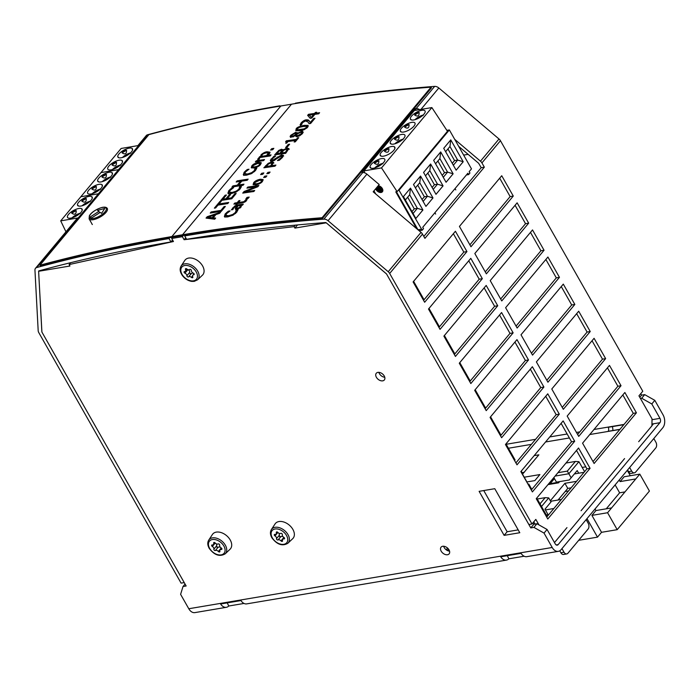 <?xml version="1.0" encoding="UTF-8"?>
<svg xmlns="http://www.w3.org/2000/svg" width="699" height="699" viewBox="0 0 699 699"><rect width="100%" height="100%" fill="white"/><g stroke="black" fill="none" stroke-linecap="round" stroke-linejoin="round"><path stroke-width="1.05" d="M504.128 535.364L479.112 491.336L494.778 488.697L519.794 532.725L504.128 535.364L507.142 531.747L518.177 529.886M483.752 490.558L507.142 531.747M70.695 262.675L69.122 264.554L69.952 266.013L38.62 271.291L41.861 331.981L186.152 585.989L183.024 586.513L180.604 594.342L188.782 608.742L552.21 547.483A9.437 6.151 80.4 0 0 558.309 551.354A9.437 6.151 80.4 0 0 559.305 551.048A9.437 6.151 80.4 0 0 561.07 549.676L662.783 427.788A9.437 6.151 80.4 0 0 664.05 425.542A9.437 6.151 80.4 0 0 662.993 414.743L654.814 400.344L651.791 403.961L641.682 398.247L640.441 398.456M69.402 262.999L70.599 262.798M297.547 224.929L294.899 228.101L294.078 226.642L295.327 225.139M532.97 522.817L533.8 524.285L536.937 523.752L547.055 529.475L544.032 533.092L533.914 527.378L530.786 527.902L386.486 273.894L326.232 222.815L294.899 228.101M172.819 237.153L171.709 238.473L173.448 241.522L69.122 264.554M640.73 393.686L641.568 395.153L644.696 394.629L654.814 400.344M544.032 533.092L552.21 547.483M294.078 226.642L184.099 239.722L182.369 236.673L183.47 235.353M171.709 238.473L182.369 236.673M442.694 546.277A5.242 3.469 39.8 0 1 448.269 548.794A5.242 3.469 39.8 0 1 449.125 553.87A5.242 3.469 39.8 0 1 442.878 553.171A5.242 3.469 39.8 0 1 441.078 547.151A5.242 3.469 39.8 0 1 442.694 546.277M377.897 372.384A5.242 3.469 39.8 0 1 383.48 374.9A5.242 3.469 39.8 0 1 384.328 379.976A5.242 3.469 39.8 0 1 378.08 379.277A5.242 3.469 39.8 0 1 376.28 373.266A5.242 3.469 39.8 0 1 377.897 372.384M619.943 429.317L608.165 431.3A3.146 2.053 80.4 0 0 608.226 427.299L623.823 424.669M612.394 426.591A9.437 6.151 -99.6 0 1 612.874 430.505M524.128 556.229L508.855 558.807A9.437 6.151 -99.6 0 1 506.452 560.1A9.437 6.151 -99.6 0 1 500.694 556.788L521.061 553.355A9.437 6.151 80.4 0 0 526.819 556.666L558.309 551.354M507.308 555.679L508.855 558.807M244.038 603.438L228.774 606.016A9.437 6.151 -99.6 0 1 226.362 607.3A9.437 6.151 -99.6 0 1 220.604 603.997L240.972 600.563A9.437 6.151 80.4 0 0 246.73 603.875L506.452 560.1M227.219 602.888L228.774 606.016M651.791 403.961L659.97 418.36A3.146 2.053 -99.6 0 1 659.9 422.712L653.478 423.795L651.922 425.656M446.757 550.174A12.573 8.205 -99.6 0 1 447.928 549.842L448.915 549.676M446.172 549.772L447.587 548.077M521.882 472.664A12.573 8.205 -99.6 0 1 521.332 471.012M534.185 455.617L538.868 454.831L522.511 474.175M524.233 477.207L539.89 474.569L534.857 480.597L526.74 481.969M582.188 467.439L585.797 466.827M584.067 472.306L574.386 473.939M559.584 481.62L558.58 482.826L547.99 484.608M554.429 478.588L549.641 484.328M548.82 514.543L546.33 514.962M545.395 509.938L553.853 508.505M561.411 499.462L550.629 501.279M550.34 500.764L564.897 483.315L576.518 481.358M571.109 487.832L567.789 488.391L558.082 500.021M567.789 488.391L564.897 483.315M226.362 607.3L194.881 612.612A9.437 6.151 -99.6 0 1 188.782 608.742M653.478 423.795L651.949 424.048M378.867 372.349A5.242 3.469 -140.2 0 0 384.765 377.268M443.655 546.234A5.242 3.469 -140.2 0 0 449.562 551.161M641.568 395.153L639.786 397.294M644.696 394.629L641.682 398.247M183.024 586.513L185.06 584.067M184.099 239.722L185.733 237.765M530.786 527.902L533.8 524.285M533.914 527.378L536.937 523.752M547.055 529.475L555.224 543.866A3.146 2.053 80.4 0 0 557.26 545.159A3.146 2.053 80.4 0 0 558.178 544.591L659.9 422.712M184.685 235.912L186.607 239.303A2265.905 1499.049 39.8 0 1 325.533 222.553A0.839 0.55 39.8 0 1 326.232 222.815L386.538 273.982L528.855 524.512L531.991 523.988L389.666 273.458A4.613 3.049 -140.2 0 0 388.216 271.728L328.041 220.718A5.033 3.329 -140.2 0 0 323.873 219.137A2270.099 1501.819 -140.2 0 0 184.685 235.912L185.427 235.03M172.574 239.984L170.94 241.941L169.009 238.56L169.752 237.669M638.676 441.698L651.922 425.813L652.027 418.858L638.947 395.826L642.774 391.239L500.449 140.709A4.613 3.049 -140.2 0 0 498.999 138.979L438.832 87.978A5.033 3.329 -140.2 0 0 434.656 86.388A2270.099 1501.819 -140.2 0 0 295.467 103.172L295.118 103.583M279.451 106.222L279.984 106.134M169.009 238.56A2270.099 1501.819 -140.2 0 0 36.75 267.534A5.033 3.329 -140.2 0 0 35.492 268.302A5.033 3.329 -140.2 0 0 34.95 270.12L38.183 330.723A4.613 3.049 -140.2 0 0 38.777 332.593L181.093 583.132L184.23 582.599L41.905 332.069L38.62 271.291A0.839 0.55 39.8 0 1 38.926 270.863A2265.905 1499.049 39.8 0 1 170.94 241.941M454.708 139.346L480.475 161.189A4.613 3.049 39.8 0 1 481.926 162.911L484.337 167.157L424.913 238.359L422.502 234.113A4.613 3.049 -140.2 0 0 421.051 232.383L373.17 191.797L379.208 184.553L366.923 174.138A5.033 3.329 -140.2 0 0 362.746 172.557A2270.099 1501.819 -140.2 0 0 362.003 172.609L415.381 108.651A2270.099 1501.819 39.8 0 1 416.123 108.598A5.033 3.329 39.8 0 1 419.583 109.647M484.337 167.157L481.2 167.69L478.658 163.286L458.693 146.353M423.821 236.437L481.2 167.69M415.381 108.651L416.15 110.224M531.991 523.988L535.818 519.401L538.929 524.879M554.49 542.564L566.968 527.614M561.961 548.601L564.014 552.219A4.194 2.735 80.4 0 0 566.723 553.94A4.194 2.735 80.4 0 0 567.946 553.189L588.095 529.056A4.194 2.735 80.4 0 0 588.182 523.254L586.129 519.645M581.061 510.724L624.574 458.588M629.642 467.509L631.695 471.117A4.194 2.735 80.4 0 0 634.404 472.839A4.194 2.735 80.4 0 0 635.627 472.096L655.776 447.954A4.194 2.735 80.4 0 0 655.863 442.161L653.81 438.544M547.78 519.008L536.238 498.693L578.536 448.007L590.087 468.321L547.78 519.008M532.393 491.913L520.851 471.598L563.149 420.912L574.692 441.235L532.393 491.913M516.998 464.826L505.456 444.503L547.754 393.817L559.296 414.14L516.998 464.826M501.611 437.731L490.069 417.408L532.367 366.722L543.909 387.045L501.611 437.731M486.216 410.636L474.673 390.313L516.972 339.627L528.514 359.95L486.216 410.636M470.829 383.541L459.278 363.218L501.585 312.532L513.127 332.855L470.829 383.541M455.433 356.446L443.891 336.123L486.189 285.437L497.732 305.76L455.433 356.446M440.038 329.351L428.496 309.028L470.794 258.342L482.345 278.665L440.038 329.351M424.651 302.256L413.109 281.933L455.407 231.255L466.949 251.57L424.651 302.256M594.115 463.498L582.564 443.175L624.871 392.488L636.413 412.812L594.115 463.498M578.72 436.403L567.177 416.08L609.476 365.402L621.018 385.717L578.72 436.403M563.324 409.308L551.782 388.993L594.08 338.307L605.631 358.622L563.324 409.308M547.937 382.213L536.395 361.899L578.693 311.212L590.236 331.527L547.937 382.213M532.542 355.118L521 334.804L563.298 284.117L574.84 304.441L532.542 355.118M517.155 328.023L505.613 307.709L547.911 257.022L559.453 277.346L517.155 328.023M501.76 300.937L490.217 280.614L532.516 229.927L544.058 250.251L501.76 300.937M486.373 273.842L474.831 253.519L517.129 202.832L528.671 223.156L486.373 273.842M470.977 246.747L459.435 226.424L501.733 175.737L513.276 196.061L470.977 246.747M469.885 244.825L510.148 196.585L499.689 178.184M513.276 196.061L510.148 196.585M485.281 271.92L525.534 223.68L515.084 205.279M528.671 223.156L525.534 223.68M500.667 299.015L540.93 250.775L530.471 232.374M544.058 250.251L540.93 250.775M516.063 326.11L556.317 277.87L545.867 259.469M559.453 277.346L556.317 277.87M531.458 353.205L571.712 304.965L561.262 286.564M574.84 304.441L571.712 304.965M546.845 380.3L587.099 332.06L576.649 313.659M590.236 331.527L587.099 332.06M562.241 407.395L602.494 359.155L592.044 340.754M605.631 358.622L602.494 359.155M577.627 434.481L617.89 386.25L607.431 367.849M621.018 385.717L617.89 386.25M593.023 461.576L633.277 413.345L622.826 394.944M636.413 412.812L633.277 413.345M423.559 300.334L463.813 252.103L453.363 233.702M466.949 251.57L463.813 252.103M438.955 327.429L479.208 279.198L468.758 260.797M482.345 278.665L479.208 279.198M454.341 354.524L494.604 306.284L484.145 287.883M497.732 305.76L494.604 306.284M469.737 381.619L509.99 333.379L499.54 314.978M513.127 332.855L509.99 333.379M485.123 408.714L525.386 360.474L514.927 342.073M528.514 359.95L525.386 360.474M500.519 435.809L540.773 387.569L530.323 369.168M543.909 387.045L540.773 387.569M515.906 462.904L556.168 414.664L545.709 396.263M559.296 414.14L556.168 414.664M531.301 489.999L571.555 441.759L561.105 423.358M574.692 441.235L571.555 441.759M546.697 517.094L586.95 468.854L576.5 450.453M590.087 468.321L586.95 468.854M634.404 472.839L631.267 473.372A4.194 2.735 -99.6 0 1 628.558 471.65L627.597 469.955M566.723 553.94L563.586 554.464A4.194 2.735 -99.6 0 1 560.878 552.743L559.777 550.803M535.041 524.075L533.774 521.847M279.801 105.811A2270.099 1501.819 -140.2 0 0 147.533 134.785A5.033 3.329 -140.2 0 0 146.274 135.562L137.869 145.637M505.962 443.9L515.067 459.942L514.569 460.545M413.607 281.339L424.066 299.74M429.003 308.434L439.453 326.835M444.389 335.52L454.848 353.921M459.785 362.615L470.235 381.016M475.171 389.71L485.63 408.111M490.567 416.805L501.017 435.206M527.981 484.154L528.75 484.031L528.252 484.625M528.75 484.031L531.799 489.396M536.745 498.09L547.195 516.491M468.112 154.348L463.655 155.099M416.691 228.695L395.765 191.858L397.119 191.631L447.474 131.29L431.868 107.576L381.514 167.917L397.119 191.631M364.834 172.898L363.969 170.871L381.514 167.917M375.713 193.955L373.956 190.853M375.686 188.774A4.194 2.77 -140.2 0 0 378.832 192.103A4.194 2.77 -140.2 0 0 382.414 191.771A4.194 2.77 -140.2 0 0 382.327 188.555A4.194 2.77 -140.2 0 0 378.264 185.689M376.412 187.917A3.189 2.106 -140.2 0 0 378.404 191.107A3.189 2.106 -140.2 0 0 381.645 191.124A3.189 2.106 -140.2 0 0 381.575 188.686A3.189 2.106 -140.2 0 0 377.547 186.554M379.26 189.08L379.723 189.892A1.844 1.223 -140.2 0 1 377.722 189.053A1.844 1.223 -140.2 0 1 377.399 187.236A1.844 1.223 -140.2 0 1 378.963 187.087A1.844 1.223 -140.2 0 1 380.352 188.538A2.176 1.442 -140.2 0 0 379.199 188.014A0.839 0.55 -140.2 0 0 378.273 188.643A0.839 0.55 -140.2 0 0 379.103 189.106L378.64 188.293A1.844 1.223 -140.2 0 1 380.658 189.106A1.844 1.223 -140.2 0 1 380.999 190.941A1.844 1.223 -140.2 0 1 379.426 191.089A1.844 1.223 -140.2 0 1 378.045 189.639A2.176 1.442 -140.2 0 0 379.199 190.163A0.839 0.55 -140.2 0 0 380.116 189.516A0.839 0.55 -140.2 0 0 379.26 189.08L379.356 188.957A0.839 0.55 39.8 0 1 380.265 190.233M363.969 170.871L414.324 110.529L431.868 107.576M371.204 164.466A8.388 3.102 -29.6 0 0 370.182 167.55A8.388 3.102 -29.6 0 0 378.998 166.109A8.388 3.102 -29.6 0 0 384.756 159.267A8.388 3.102 -29.6 0 0 378.814 159.346A8.388 3.102 -29.6 0 0 371.204 164.466M381.27 152.399A8.388 3.102 -29.6 0 0 380.247 155.484A8.388 3.102 -29.6 0 0 389.072 154.042A8.388 3.102 -29.6 0 0 394.83 147.201A8.388 3.102 -29.6 0 0 388.889 147.279A8.388 3.102 -29.6 0 0 381.27 152.399M391.344 140.333A8.388 3.102 -29.6 0 0 390.322 143.417A8.388 3.102 -29.6 0 0 399.138 141.967A8.388 3.102 -29.6 0 0 404.904 135.134A8.388 3.102 -29.6 0 0 398.963 135.213A8.388 3.102 -29.6 0 0 391.344 140.333M401.418 128.267A8.388 3.102 -29.6 0 0 400.396 131.351A8.388 3.102 -29.6 0 0 409.212 129.9A8.388 3.102 -29.6 0 0 414.97 123.068A8.388 3.102 -29.6 0 0 409.029 123.138A8.388 3.102 -29.6 0 0 401.418 128.267M411.484 116.191A8.388 3.102 -29.6 0 0 410.462 119.284A8.388 3.102 -29.6 0 0 419.286 117.834A8.388 3.102 -29.6 0 0 425.044 111.001A8.388 3.102 -29.6 0 0 419.103 111.071A8.388 3.102 -29.6 0 0 411.484 116.191M375.092 192.854L374.524 192.95M419.112 230.74L422.205 230.216L399.007 190.277L398.124 190.425M399.007 190.277L449.361 129.935L471.484 168.887L469.169 171.657L469.938 173.02L468.627 174.584L467.858 173.23L422.738 227.297L423.515 228.652L422.205 230.216M446.862 130.355L449.361 129.935M421.13 229.228L417.993 229.753L396.412 191.753M403.437 196.585L415.861 218.464L422.912 210.015L410.488 188.136L403.437 196.585M413.511 184.519L425.936 206.397L432.987 197.948L420.553 176.069L413.511 184.519M423.577 172.452L436.001 194.322L443.052 185.882L430.628 164.003L423.577 172.452M433.651 160.386L446.076 182.256L453.127 173.806L440.702 151.936L433.651 160.386M443.716 148.319L456.15 170.189L463.201 161.74L450.768 139.87L443.716 148.319M413.048 213.51L417.373 208.337L409.675 194.785L405.359 199.966M409.675 194.785L410.488 188.136M411.973 211.614L414.271 208.852L417.373 208.337L422.912 210.015M414.271 208.852L407.657 197.205M423.122 201.443L427.447 196.262L419.75 182.719L415.424 187.9M419.75 182.719L420.553 176.069M422.039 199.547L424.345 196.786L427.447 196.262L432.987 197.948M424.345 196.786L417.731 185.139M433.197 189.377L437.513 184.195L429.824 170.652L425.499 175.833M429.824 170.652L430.628 164.003M432.113 187.481L434.411 184.719L437.513 184.195L443.052 185.882M434.411 184.719L427.797 173.072M443.262 177.31L447.587 172.129L439.889 158.586L435.573 163.758M439.889 158.586L440.702 151.936M442.187 175.405L444.485 172.653L447.587 172.129L453.127 173.806M444.485 172.653L437.871 161.006M453.336 165.244L457.662 160.062L449.964 146.51L445.639 151.692M449.964 146.51L450.768 139.87M452.253 163.339L454.56 160.587L457.662 160.062L463.201 161.74M454.56 160.587L447.937 148.939M468.627 174.584L466.416 174.96M434.9 212.732L435.652 214.06M455.04 188.59L455.8 189.918M378.858 160.7L374.751 162.509L374.341 163.286L378.858 160.7C378.937 164.361 377.434 165.226 374.341 163.286M370.662 167.594L371.012 168.188L370.444 167.874M374.786 167.926A7.235 2.674 150.4 0 1 382.082 163.583L381.121 164.737M382.082 163.583L382.877 163.767L382.082 163.583M384.817 150.442L384.406 151.22C387.499 153.151 389.011 152.295 388.932 148.634L384.817 150.442L388.059 148.59M380.737 155.528L381.086 156.113L380.518 155.807M394.891 138.376L394.481 139.153C397.574 141.084 399.077 140.228 399.007 136.567L394.891 138.376L398.124 136.523M390.802 143.461L391.152 144.046L390.592 143.741M401.261 140.604L402.222 139.451L403.017 139.634L402.222 139.451A7.235 2.674 150.4 0 0 394.926 143.793M404.966 126.309L404.555 127.087C407.648 129.018 409.151 128.153 409.072 124.501L404.966 126.309L408.199 124.457M400.877 131.386L401.226 131.98L400.658 131.665M415.031 114.243L414.621 115.012C417.714 116.951 419.225 116.086 419.147 112.434L415.031 114.243L418.264 112.39M411.292 119.913L410.732 119.599M421.401 116.462L422.371 115.309L423.166 115.501L422.371 115.309A7.235 2.674 150.4 0 0 415.066 119.651M375.791 188.651A4.194 2.77 -140.2 0 0 378.875 191.954A4.194 2.77 -140.2 0 0 382.467 191.709M377.643 186.432A3.189 2.106 39.8 0 1 381.68 188.564A3.189 2.106 39.8 0 1 381.741 191.01A3.189 2.106 39.8 0 1 381.689 191.063M378.255 189.787A1.844 1.223 -140.2 0 0 381.042 190.879M378.797 188.258L379.103 189.106M378.229 187.821A0.839 0.55 39.8 0 1 379.295 187.891A2.176 1.442 39.8 0 1 380.239 188.267M377.451 187.175A1.844 1.223 -140.2 0 0 377.801 188.896A1.844 1.223 -140.2 0 0 379.671 189.796M138.682 145.506L121.137 148.459L100.988 172.592L118.533 169.639L138.682 145.506M131.447 151.901A8.388 3.102 -29.6 0 0 132.469 148.817A8.388 3.102 -29.6 0 0 123.653 150.268A8.388 3.102 -29.6 0 0 117.895 157.1A8.388 3.102 -29.6 0 0 123.828 157.03A8.388 3.102 -29.6 0 0 131.447 151.901M121.373 163.977A8.388 3.102 -29.6 0 0 122.404 160.892A8.388 3.102 -29.6 0 0 113.579 162.334A8.388 3.102 -29.6 0 0 107.821 169.167A8.388 3.102 -29.6 0 0 113.762 169.097A8.388 3.102 -29.6 0 0 121.373 163.977M126.571 150.25L122.465 152.059L122.054 152.836C125.147 154.776 126.65 153.911 126.571 150.25L122.054 152.836M132.609 149.21L132.583 149.874L132.216 149.254M128.834 154.287L129.796 153.133L130.591 153.317L129.796 153.133A7.235 2.674 -29.6 0 0 122.5 157.476M116.506 162.325L115.623 162.282L111.98 164.903C115.073 166.843 116.576 165.978 116.506 162.325L111.98 164.903M122.535 161.277L122.517 161.941L122.142 161.32M112.425 169.542A7.235 2.674 -29.6 0 1 119.721 165.2L120.516 165.383L119.721 165.2L118.76 166.353M118.533 169.639L100.988 172.592L80.848 196.734L98.393 193.772L118.533 169.639M111.307 176.043A8.388 3.102 -29.6 0 0 112.329 172.959A8.388 3.102 -29.6 0 0 103.504 174.4A8.388 3.102 -29.6 0 0 97.746 181.242A8.388 3.102 -29.6 0 0 103.688 181.163A8.388 3.102 -29.6 0 0 111.307 176.043M101.233 188.11A8.388 3.102 -29.6 0 0 102.255 185.025A8.388 3.102 -29.6 0 0 93.439 186.467A8.388 3.102 -29.6 0 0 87.681 193.308A8.388 3.102 -29.6 0 0 93.614 193.23A8.388 3.102 -29.6 0 0 101.233 188.11M106.431 174.392L105.558 174.348L101.905 176.969C104.999 178.909 106.51 178.044 106.431 174.392L101.905 176.969M112.469 173.343L112.443 174.007L112.067 173.387M108.686 178.42L109.656 177.266L110.451 177.459L109.656 177.266A7.235 2.674 -29.6 0 0 102.351 181.609M96.357 186.458L95.483 186.415L91.84 189.045C94.933 190.976 96.436 190.119 96.357 186.458L91.84 189.045M102.395 185.41L102.369 186.074L102.002 185.453M92.285 193.684A7.235 2.674 -29.6 0 1 99.581 189.342L100.376 189.525L99.581 189.342L98.62 190.495M60.708 220.867L78.253 217.905L98.393 193.772L80.848 196.734L60.708 220.867L65.959 231.797M91.158 200.176A8.388 3.102 -29.6 0 0 92.189 197.092A8.388 3.102 -29.6 0 0 83.364 198.533A8.388 3.102 -29.6 0 0 77.606 205.375A8.388 3.102 -29.6 0 0 83.548 205.296A8.388 3.102 -29.6 0 0 91.158 200.176M81.093 212.243A8.388 3.102 -29.6 0 0 82.115 209.158A8.388 3.102 -29.6 0 0 73.29 210.609A8.388 3.102 -29.6 0 0 67.532 217.441A8.388 3.102 -29.6 0 0 73.474 217.363A8.388 3.102 -29.6 0 0 81.093 212.243M86.292 198.525L85.409 198.481L81.766 201.111C84.859 203.042 86.361 202.186 86.292 198.525L81.766 201.111M92.32 197.485L92.303 198.14M88.546 202.561L89.507 201.408L90.302 201.592L89.507 201.408A7.235 2.674 -29.6 0 0 82.211 205.751M76.217 210.591L72.102 212.4L71.691 213.178C74.784 215.109 76.296 214.252 76.217 210.591L71.691 213.178M82.255 209.551L82.229 210.207L81.853 209.595M72.137 217.817A7.235 2.674 -29.6 0 1 79.441 213.475L80.236 213.658L79.441 213.475L78.471 214.628M91.525 218.009L90.197 216.996L98.9 211.36L97.58 210.355L104.789 208.477L101.556 213.378L100.228 212.365L91.525 218.009M98.9 211.36L99.677 212.723M635.775 478.946L620.109 481.585L624.146 476.762L639.803 474.123L611.608 507.911L607.58 512.734L591.913 515.381L601.533 532.315L597.505 537.138L586.985 518.623M595.041 508.968L595.941 510.55L611.608 507.911M595.941 510.55L591.913 515.381M607.58 512.734L617.2 529.676L649.423 491.056L639.803 474.123M617.2 529.676L601.533 532.315M578.702 540.31L597.505 537.138M526.915 481.934L520.965 471.458M584.6 471.676L578.921 461.681L575.382 461.454L567.326 471.109L568.846 473.747L578.921 461.681M627.265 470.348L630.323 475.722M550.2 483.656L559.139 482.153M565.194 491.502L568.514 490.943M541.515 506.495L548.706 497.88L551.013 501.952L544.967 509.187L548.086 514.665M578.702 473.214L577.199 470.567L569.301 479.977L556.456 482.144L553.861 477.574M571.153 477.81L568.846 473.747L555.128 476.063M537.26 498.999L545.168 497.662L548.706 497.88M545.168 497.662L540.012 503.839M567.326 471.109L557.933 472.69M565.989 463.044L575.382 461.454M620.109 481.585L619.209 480.003M615.129 484.896L619.62 492.804L606.26 508.811M624.967 491.904L619.62 492.804M271.395 529.545L275.057 523.944A11.525 7.628 39.8 0 1 289.141 525.001A11.525 7.628 39.8 0 1 292.706 538.676L287.848 543.28A10.747 7.112 -140.2 0 0 284.528 530.532A10.747 7.112 -140.2 0 0 271.395 529.545C269.997 531.869 270.146 534.604 271.841 537.741C277.005 544.6 282.344 546.443 287.848 543.28M278.08 539.908A1.048 0.69 39.8 0 1 276.516 538.614A2.359 1.555 -140.2 0 0 274.987 535.923A1.048 0.69 39.8 0 1 274.934 534.377A2.359 1.555 -140.2 0 0 276.157 533.975A2.359 1.555 -140.2 0 0 276.332 532.664A1.048 0.69 39.8 0 1 277.844 532.411A2.359 1.555 -140.2 0 0 280.771 533.398A1.048 0.69 39.8 0 1 282.335 534.683A2.359 1.555 -140.2 0 0 283.864 537.382A1.048 0.69 39.8 0 1 283.908 538.929A2.359 1.555 -140.2 0 0 282.684 539.331A2.359 1.555 -140.2 0 0 282.518 540.633A1.048 0.69 39.8 0 1 281.007 540.895A2.359 1.555 -140.2 0 0 278.08 539.908L280.823 536.614L282.711 536.325M283.567 537.19L283.89 537.889M276.839 531.852L278.158 532.734M279.137 533.363L279.53 536.596L280.823 536.614M181.111 266.066L184.772 260.465A11.525 7.628 39.8 0 1 198.857 261.522A11.525 7.628 39.8 0 1 202.422 275.196L197.564 279.801A10.747 7.112 -140.2 0 0 194.243 267.053A10.747 7.112 -140.2 0 0 181.111 266.066C179.494 268.888 179.958 272.103 182.509 275.712C185.034 278.901 188.101 280.788 191.709 281.382L194.226 281.374L197.564 279.801M188.573 276.848A1.048 0.69 39.8 0 1 186.886 275.764A2.359 1.555 -140.2 0 0 184.938 273.178A1.048 0.69 39.8 0 1 184.588 271.553A2.359 1.555 -140.2 0 0 185.471 271.142A2.359 1.555 -140.2 0 0 185.506 269.499A1.048 0.69 39.8 0 1 186.834 268.966A2.359 1.555 -140.2 0 0 189.7 269.491A1.048 0.69 39.8 0 1 191.386 270.574A2.359 1.555 -140.2 0 0 193.335 273.16A1.048 0.69 39.8 0 1 193.684 274.786A2.359 1.555 -140.2 0 0 192.802 275.196A2.359 1.555 -140.2 0 0 192.767 276.839A1.048 0.69 39.8 0 1 191.439 277.372A2.359 1.555 -140.2 0 0 188.573 276.848L191.316 273.562L192.907 272.951M193.632 273.326L193.999 273.763L192.802 275.196M186.65 269.176L187.69 269.893C189.272 270.094 189.918 270.959 189.63 272.47L190.067 273.72L191.316 273.562M208.739 540.109L212.4 534.508A11.525 7.628 39.8 0 1 226.485 535.565A11.525 7.628 39.8 0 1 230.05 549.239L225.192 553.835A10.747 7.112 -140.2 0 0 221.871 541.096A10.747 7.112 -140.2 0 0 208.739 540.109C207.341 542.433 207.481 545.168 209.176 548.304C214.348 555.163 219.687 557.007 225.192 553.835M215.423 550.471A1.048 0.69 39.8 0 1 213.859 549.178A2.359 1.555 -140.2 0 0 212.33 546.487A1.048 0.69 39.8 0 1 212.278 544.94A2.359 1.555 -140.2 0 0 213.501 544.53A2.359 1.555 -140.2 0 0 213.676 543.228A1.048 0.69 39.8 0 1 215.187 542.974A2.359 1.555 -140.2 0 0 218.114 543.953A1.048 0.69 39.8 0 1 219.669 545.246A2.359 1.555 -140.2 0 0 221.207 547.937A1.048 0.69 39.8 0 1 221.251 549.484A2.359 1.555 -140.2 0 0 220.028 549.895A2.359 1.555 -140.2 0 0 219.862 551.196A1.048 0.69 39.8 0 1 218.341 551.45A2.359 1.555 -140.2 0 0 215.423 550.471L218.167 547.177L220.054 546.889M220.901 547.754L221.233 548.444M214.174 542.415L215.493 543.298M216.48 543.927L216.873 547.16L218.167 547.177M303.2 126.502L299.548 127.305L297.372 128.712L297.486 129.804L304.214 128.834L306.468 127.401L306.337 126.318L303.2 126.502M306.721 127L306.835 128.092M307.167 127.235L306.337 126.318M304.598 129.516L297.87 130.477L297.049 129.56L297.87 130.477M294.681 135.204L296.28 133.675L296.734 134.523L294.847 133.395L291.902 135.09L292.383 136.253L294.681 135.204L295.03 135.816M291.527 136.087L292.767 136.925L291.527 136.087M293.501 136.742L292.767 136.925M296.752 134.592L295.065 135.886M296.079 135.038L297.643 135.667L301.321 133.71L301.715 132.644L300.535 132.434L297.8 133.701L296.079 135.038L296.542 136.017M301.715 132.653L301.907 134.129M299.093 136.078L296.463 135.72M280.054 153.142L281.793 150.486L282.213 151.307L280.439 153.815A2270.099 1501.819 -140.2 0 0 277.188 154.296L276.804 153.614A2270.937 1502.378 39.8 0 1 280.054 153.142L280.439 153.815M282.213 151.307L280.788 150.364L279.268 150.967L276.804 153.614M287.665 150.294L286.171 149.237L283.873 150.171L281.286 152.959A2270.937 1502.378 39.8 0 1 285.393 152.373L287.228 149.429L287.665 150.294L285.777 153.055A2270.099 1501.819 -140.2 0 0 281.671 153.64L281.286 152.959M285.393 152.373L285.777 153.055M271.142 165.078L271.981 163.374L270.731 163.129L268.538 163.994L266.074 166.493A2270.937 1502.378 39.8 0 1 270.504 165.846L271.142 165.078L271.527 165.75L270.889 166.519A2270.099 1501.819 -140.2 0 0 266.468 167.166L266.074 166.493M272.365 164.047L271.527 165.75M270.504 165.846L270.889 166.519M258.49 184.143L255.362 184.51L254.488 183.557L256.62 183.776C259.259 183.19 260.806 182.456 261.26 181.591L261.522 180.429L259.504 180.325L254.873 182.509L254.488 183.557M261.636 180.56L261.95 181.836L261.662 182.256L261.26 181.591M239.958 207.018L240.369 205.489A2270.937 1502.378 -140.2 0 0 238.053 205.821L236.804 207.673L237.503 208.433L239.958 207.018L239.906 208.153M236.804 207.673L237.188 208.346M238.455 208.984L237.887 209.115M240.369 205.489L240.342 207.699M266.415 152.863C263.977 153.387 262.571 154.033 262.204 154.794L261.749 156.323A2270.937 1502.378 39.8 0 1 266.45 155.589L268.468 153.107L266.415 152.863M268.46 153.081L268.556 154.68M267.682 155.597L266.835 156.27A2270.099 1501.819 -140.2 0 0 262.134 157.004L261.749 156.323M266.45 155.589L266.835 156.27M257.634 163.452L253.021 165.672L252.732 166.825L254.751 166.904C257.381 166.292 258.918 165.549 259.373 164.684L259.644 163.531L257.634 163.452M256.481 167.297L253.501 167.655L252.636 166.712M259.748 163.653L259.827 165.279M208.101 217.197L208.485 217.87L212.592 218.35L214.768 215.746L214.383 215.065L208.101 217.197L212.208 217.677L214.383 215.065M212.208 217.677L212.592 218.35M172.26 237.241A2270.099 1501.819 -140.2 0 0 40.324 265.882L39.939 265.201A2270.937 1502.378 39.8 0 1 171.875 236.568L182.526 234.768A2270.937 1502.378 39.8 0 1 322.09 217.73L322.475 218.411A2270.099 1501.819 -140.2 0 0 182.92 235.449L172.26 237.241M322.09 217.73L431.065 87.157A2270.937 1502.378 -140.2 0 0 291.509 104.195L280.849 105.986A2270.937 1502.378 -140.2 0 0 148.913 134.619L39.939 265.201M92.041 224.213L91.892 223.776M431.065 87.157L431.449 87.829L322.475 218.411M311.763 118.07A2270.937 1502.378 -140.2 0 0 310.199 118.297L307.63 115.352L308.504 114.313A2270.937 1502.378 39.8 0 1 314.585 113.421L315.424 112.417A2270.937 1502.378 39.8 0 1 316.621 112.251L315.782 113.255A2270.937 1502.378 39.8 0 1 319.609 112.714L318.7 113.797A2270.937 1502.378 -140.2 0 0 314.873 114.339L311.763 118.07M220.019 201.364A2270.937 1502.378 39.8 0 1 221.321 201.155L218.953 203.986A2270.937 1502.378 39.8 0 1 228.687 202.465L227.743 203.584A2270.937 1502.378 -140.2 0 0 218.018 205.113L215.65 207.944A2270.937 1502.378 -140.2 0 0 214.348 208.153L220.019 201.364L220.403 202.037L215.449 207.979M225.366 206.441L221.277 211.334A2270.937 1502.378 -140.2 0 0 210.25 213.073L211.185 211.946A2270.937 1502.378 39.8 0 1 220.91 210.416L224.056 206.642A2270.937 1502.378 39.8 0 1 225.366 206.441M229.228 194.811A2270.937 1502.378 39.8 0 1 230.53 194.61L227.297 198.49A2270.937 1502.378 39.8 0 1 231.395 197.852L234.864 193.693A2270.937 1502.378 39.8 0 1 236.175 193.492L231.762 198.778A2270.937 1502.378 -140.2 0 0 220.735 200.508L225.139 195.222A2270.937 1502.378 39.8 0 1 226.441 195.012L222.972 199.171A2270.937 1502.378 39.8 0 1 225.987 198.699L229.228 194.811L229.613 195.493L226.371 199.372A2270.099 1501.819 -140.2 0 0 223.357 199.853L222.972 199.171M214.707 219.215L206.048 218.097L207.201 216.716L220.613 212.138L219.626 213.326L215.895 214.567L213.204 217.791L215.65 218.079L214.707 219.215M227.97 193.204L228.748 190.705L231.85 187.944A2270.937 1502.378 39.8 0 1 233.615 187.664L229.988 190.504L229.56 192.199L232.269 192.426L236.253 191.124L238.892 189.106L239.643 186.712A2270.937 1502.378 39.8 0 1 241.4 186.441L240.15 188.931L236.437 191.867L231.29 193.588C229.15 193.815 228.04 193.684 227.97 193.204L227.883 193.081M241.199 187.21A2270.099 1501.819 -140.2 0 0 240.028 187.393L240.098 188.232L239.574 186.799L240.098 188.232L238.944 190.145M259.626 158.306L258.621 160.455A2270.937 1502.378 39.8 0 1 264.502 159.547L263.61 160.613A2270.937 1502.378 -140.2 0 0 255.327 161.906L256.218 160.831A2270.937 1502.378 39.8 0 1 257.459 160.639L258.184 158.533A2270.937 1502.378 39.8 0 1 259.626 158.306M231.989 187.017L232.933 185.89A2270.937 1502.378 39.8 0 1 237.249 185.2L240.491 181.312A2270.937 1502.378 -140.2 0 0 236.175 182.002L237.11 180.884A2270.937 1502.378 39.8 0 1 248.145 179.145L247.201 180.272A2270.937 1502.378 -140.2 0 0 241.802 181.111L238.551 184.999A2270.937 1502.378 39.8 0 1 243.96 184.16L243.025 185.279A2270.937 1502.378 -140.2 0 0 231.989 187.017M267.175 151.788L269.989 152.207L269.473 153.754L267.577 155.414A2270.937 1502.378 39.8 0 1 271.055 154.89L270.163 155.956A2270.937 1502.378 -140.2 0 0 258.831 157.712L259.722 156.646A2270.937 1502.378 39.8 0 1 260.587 156.506L261.103 154.741C263.392 152.81 265.41 151.832 267.175 151.788L267.56 152.461L264.563 153.308M243.366 174.75L244.143 172.251L247.245 169.499A2270.937 1502.378 39.8 0 1 249.01 169.21L245.384 172.059L244.956 173.745L247.664 173.972L251.649 172.67L254.287 170.661L255.039 168.267A2270.937 1502.378 39.8 0 1 256.795 167.996L255.546 170.477L251.832 173.422L246.686 175.143C244.545 175.362 243.435 175.231 243.366 174.75L243.287 174.628M256.594 168.765A2270.099 1501.819 -140.2 0 0 255.423 168.948L255.493 169.787L254.969 168.345M246.328 200.692C246.118 201.461 244.694 202.203 242.064 202.92A2270.937 1502.378 -140.2 0 0 237.442 203.584L236.847 204.309A2270.937 1502.378 -140.2 0 0 235.685 204.475L236.288 203.758A2270.937 1502.378 -140.2 0 0 233.894 204.108L234.785 203.042A2270.937 1502.378 39.8 0 1 237.179 202.693L238.813 200.727A2270.937 1502.378 39.8 0 1 239.975 200.552L238.333 202.518A2270.937 1502.378 39.8 0 1 242.308 201.95L244.056 201.565L245.821 199.713A2270.937 1502.378 39.8 0 1 247.079 199.538L246.328 200.692M253.833 168.005L251.256 167.734L251.823 165.864C253.055 164.239 255.292 163.068 258.551 162.343L261.146 162.614L260.57 164.501C259.547 166.004 257.302 167.175 253.833 168.005M249.194 197.083L248.058 198.437A2270.937 1502.378 -140.2 0 0 245.934 198.743L247.062 197.38A2270.937 1502.378 39.8 0 1 249.194 197.083M270.609 150.023L271.736 148.669A2270.937 1502.378 39.8 0 1 273.851 148.345L272.724 149.7A2270.937 1502.378 -140.2 0 0 270.609 150.023M258.883 185.462L257.835 186.729L245.139 191.841A2270.937 1502.378 39.8 0 1 254.716 190.46L253.842 191.509A2270.937 1502.378 -140.2 0 0 242.736 193.116L244.073 191.517L255.694 186.843A2270.937 1502.378 -140.2 0 0 246.913 188.118L247.787 187.07A2270.937 1502.378 39.8 0 1 258.883 185.462M224.431 216.454L225.192 213.938L228.302 211.185A2270.937 1502.378 39.8 0 1 230.085 210.923L226.441 213.754L226.022 215.458L228.748 215.72L232.758 214.462L235.406 212.461L236.148 210.05A2270.937 1502.378 39.8 0 1 237.913 209.796L236.673 212.295L232.942 215.213L227.769 216.891C225.62 217.083 224.501 216.943 224.431 216.454L224.344 216.332M237.721 210.556A2270.099 1501.819 -140.2 0 0 236.533 210.731L236.603 211.579L236.079 210.128L236.603 211.579L235.318 213.641M260.421 179.224L263.034 179.529L262.466 181.417C261.365 182.972 259.111 184.125 255.703 184.886L253.108 184.571L253.667 182.684C254.89 181.067 257.145 179.905 260.421 179.224L260.806 179.896L258.027 180.63M233.842 207.778L232.802 209.63A2270.937 1502.378 -140.2 0 0 231.369 209.84L234.82 205.952L237.616 204.938A2270.937 1502.378 39.8 0 1 243.313 204.125L242.422 205.191A2270.937 1502.378 -140.2 0 0 241.539 205.323L240.937 207.219L236.681 209.525L235.205 208.713L236.935 205.978A2270.937 1502.378 -140.2 0 0 236.664 206.013L233.842 207.778M282.483 157.406L279.303 160.298A2270.937 1502.378 -140.2 0 0 277.442 160.56L281.129 157.668L281.758 156.244L280.849 156.052L278.281 157.336L274.349 160.473L271.894 161.312L270.819 161.294L270.277 160.333L273.903 156.323A2270.937 1502.378 39.8 0 1 275.668 156.06L272.427 158.673C271.588 159.879 271.684 160.377 272.715 160.167L281.592 154.916L283.313 155.344L282.483 157.406M271.894 159.984L273.099 160.84L271.894 159.984M263.637 177.529L264.764 176.174A2270.937 1502.378 39.8 0 1 266.887 175.877L265.76 177.231A2270.937 1502.378 -140.2 0 0 263.637 177.529M287.079 148.074L288.862 148.59L285.716 153.317A2270.937 1502.378 -140.2 0 0 274.611 154.925L278.779 150.399L281.557 149.219L282.946 150.058A2270.937 1502.378 39.8 0 1 282.999 150.049L287.079 148.074L287.464 148.747L285.393 149.403M282.903 149.534L283.278 150.652M266.817 173.71L267.953 172.356A2270.937 1502.378 39.8 0 1 270.076 172.059L268.949 173.413A2270.937 1502.378 -140.2 0 0 266.817 173.71M289.622 144.212L286.957 147.41A2270.937 1502.378 -140.2 0 0 285.603 147.603L288.268 144.405A2270.937 1502.378 39.8 0 1 289.622 144.212M260.613 174.61L261.741 173.256A2270.937 1502.378 39.8 0 1 263.864 172.941L262.737 174.296A2270.937 1502.378 -140.2 0 0 260.613 174.61M298.744 137.712L295.301 141.827A2270.937 1502.378 -140.2 0 0 294.165 141.993L295.45 140.455A2270.937 1502.378 -140.2 0 0 288.005 141.53L286.721 143.068A2270.937 1502.378 -140.2 0 0 285.708 143.216C286.695 141.949 286.66 141.443 285.62 141.696L286.354 140.822A2270.937 1502.378 39.8 0 1 296.359 139.372L297.608 137.869A2270.937 1502.378 39.8 0 1 298.744 137.712M298.045 138.542A2270.099 1501.819 -140.2 0 0 297.992 138.551L296.743 140.045A2270.099 1501.819 -140.2 0 0 286.739 141.495L285.62 141.696M275.904 165.069L274.969 166.196A2270.937 1502.378 -140.2 0 0 263.864 167.804L268.171 163.365L271.666 161.967L273.51 162.351L271.762 165.663A2270.937 1502.378 39.8 0 1 275.904 165.069M302.422 133.57L299.775 135.728L296.804 136.794L295.135 135.772A2270.937 1502.378 -140.2 0 0 295.083 135.781L290.618 137.353L290.102 136.48L290.81 135.248L295.756 132.286L297.293 133.194A2270.937 1502.378 39.8 0 1 297.346 133.186L302.51 131.298L303.13 132.382L302.422 133.57M297.241 132.661L297.643 133.815M309.814 121.801L309.194 120.778L310.216 122.596L313.676 118.454A2270.937 1502.378 39.8 0 1 314.969 118.271L310.618 123.478A2270.937 1502.378 -140.2 0 0 309.045 123.697L308.067 122.045L305.507 120.944L302.449 122.666L301.68 124.605A2270.937 1502.378 -140.2 0 0 300.098 124.841L301.234 122.779C303.165 120.875 304.878 119.887 306.38 119.809L308.242 119.922L309.631 121.443M304.161 125.357L307.997 125.383L307.7 127.227C304.589 129.691 301.916 130.862 299.661 130.757L295.808 130.73L296.14 128.896C296.699 127.498 299.373 126.318 304.161 125.357L304.546 126.03L300.212 127.096M261.304 163.112L256.306 163.732M252.933 165.785L251.483 167.917M315.931 113.081A2270.099 1501.819 -140.2 0 0 315.817 113.098L314.969 114.103A2270.099 1501.819 -140.2 0 0 308.888 114.994L308.119 115.912M318.91 113.535A2270.099 1501.819 -140.2 0 0 316.166 113.928L315.782 113.255M227.979 203.313A2270.099 1501.819 -140.2 0 0 219.337 204.667L218.953 203.986M224.659 207.288A2270.099 1501.819 -140.2 0 0 224.44 207.323L221.295 211.089A2270.099 1501.819 -140.2 0 0 211.57 212.627L211.343 212.889M235.467 194.331A2270.099 1501.819 -140.2 0 0 235.248 194.366L231.78 198.533A2270.099 1501.819 -140.2 0 0 227.682 199.171L227.297 198.49M225.733 195.869A2270.099 1501.819 -140.2 0 0 225.524 195.903L221.828 200.333M208.11 217.214L206.913 218.21M219.669 213.265L212.915 215.563M215.17 218.656L213.588 218.464L213.204 217.791M235.746 192.216L232.653 193.099L229.945 192.872M230.653 189.848L229.132 191.377L228.355 193.876M263.803 160.386A2270.099 1501.819 -140.2 0 0 259.014 161.137L258.621 160.455M258.875 159.162A2270.099 1501.819 -140.2 0 0 258.569 159.215L257.844 161.32A2270.099 1501.819 -140.2 0 0 256.603 161.513L256.428 161.731M240.491 181.312L240.884 181.993L237.634 185.882A2270.099 1501.819 -140.2 0 0 233.317 186.572L233.09 186.843M247.437 179.993A2270.099 1501.819 -140.2 0 0 237.494 181.557L237.267 181.827M243.252 185.008A2270.099 1501.819 -140.2 0 0 238.936 185.672L238.551 184.999M270.356 155.728A2270.099 1501.819 -140.2 0 0 267.962 156.095L267.577 155.414M262.579 154.409L261.487 155.423L260.972 157.188A2270.099 1501.819 -140.2 0 0 260.107 157.327L259.923 157.537M270.076 152.583L267.56 152.461M251.151 173.771L248.049 174.654L245.34 174.427M255.362 169.036L254.978 168.354L255.493 169.787L254.349 171.701M245.664 170.722L246.031 171.369L244.528 172.933L243.75 175.432M239.276 201.391A2270.099 1501.819 -140.2 0 0 239.198 201.399L237.564 203.365A2270.099 1501.819 -140.2 0 0 235.17 203.715L234.978 203.951M244.44 202.238L242.693 202.623A2270.099 1501.819 -140.2 0 0 238.717 203.199L238.333 202.518M246.598 200.333A2270.099 1501.819 -140.2 0 0 246.205 200.395L245.524 201.478M248.503 197.913A2270.099 1501.819 -140.2 0 0 247.446 198.062L247.009 198.586M273.143 149.184A2270.099 1501.819 -140.2 0 0 272.121 149.35L271.701 149.857M254.025 191.29A2270.099 1501.819 -140.2 0 0 245.524 192.522L245.139 191.841M245.174 191.91L243.82 192.959M258.193 186.292A2270.099 1501.819 -140.2 0 0 248.171 187.751L247.996 187.961M233.143 215.135L229.132 216.402L226.406 216.131M226.721 212.409L227.096 213.064L225.576 214.61L224.816 217.136M254.829 182.561L253.326 184.754M263.2 180.019L260.806 179.896M234.217 207.358L232.208 209.717M242.623 204.956A2270.099 1501.819 -140.2 0 0 238.001 205.62L236.21 206.109M236.935 205.978L237.319 206.659L235.589 209.394M281.758 156.244L282.125 157.432L279.259 160.307M273.423 157.677L270.635 161.224M283.698 156.017L281.977 155.589L273.099 160.84M266.197 176.707A2270.099 1501.819 -140.2 0 0 265.148 176.856L264.711 177.38M283.331 150.739L281.942 149.901L279.163 151.08L275.694 154.767M289.246 149.271L287.464 148.747M269.386 172.88A2270.099 1501.819 -140.2 0 0 268.337 173.037L267.9 173.562M288.923 145.051A2270.099 1501.819 -140.2 0 0 288.661 145.086L286.686 147.454M263.165 173.78A2270.099 1501.819 -140.2 0 0 262.125 173.929L261.697 174.453M295.45 140.455L295.834 141.137L295.24 141.836M286.424 141.853L286.686 143.068M267.577 164.763L264.947 167.638M273.894 163.024L272.051 162.649L269.674 163.409M275.214 165.899A2270.099 1501.819 -140.2 0 0 272.147 166.336L271.762 165.663M291.675 135.405L290.461 137.292M297.311 133.072L294.462 133.474M303.174 132.085L299.626 132.653M302.824 122.273L300.483 125.523M309.578 121.46L308.626 120.604L306.765 120.49L304.458 121.224M314.27 119.101A2270.099 1501.819 -140.2 0 0 314.061 119.127L310.601 123.277L310.216 122.596M308.565 122.779L309.08 123.697M297.346 128.738L295.86 130.757M308.355 126.047L304.546 126.03M308.242 119.922L308.626 120.604M313.676 118.454L314.061 119.127M297.346 133.186L297.678 133.789M286.354 140.822L286.739 141.495M296.359 139.372L296.743 140.045M297.608 137.869L297.992 138.551M261.741 173.256L262.125 173.929M288.268 144.405L288.661 145.086M267.953 172.356L268.337 173.037M278.779 150.399L279.154 151.054M282.999 150.049L283.322 150.617M264.764 176.174L265.148 176.856M273.903 156.323L274.288 156.995M228.302 211.185L228.669 211.841M236.148 210.05L236.533 210.731M255.694 186.843L256.044 187.446M244.073 191.517L244.458 192.199M247.787 187.07L248.171 187.751M271.736 148.669L272.121 149.35M247.062 197.38L247.446 198.062M244.056 201.565L244.414 202.203M245.768 199.774L246.153 200.456M245.821 199.713L246.205 200.395M236.288 203.758L236.62 204.344M234.785 203.042L235.17 203.715M237.179 202.693L237.564 203.365M238.813 200.727L239.198 201.399M247.245 169.499L247.612 170.128M255.039 168.267L255.423 168.948M259.722 156.646L260.107 157.327M260.587 156.506L260.972 157.188M232.933 185.89L233.317 186.572M237.249 185.2L237.634 185.882M237.11 180.884L237.494 181.557M256.218 160.831L256.603 161.513M257.459 160.639L257.844 161.32M258.184 158.533L258.569 159.215M230.268 189.167L230.635 189.813M231.85 187.944L232.208 188.581M239.643 186.712L240.028 187.393M207.201 216.716L207.586 217.398M225.139 195.222L225.524 195.903M225.987 198.699L226.371 199.372M231.395 197.852L231.78 198.533M234.864 193.693L235.248 194.366M224.056 206.642L224.44 207.323M220.91 210.416L221.295 211.089M211.185 211.946L211.57 212.627M308.504 114.313L308.888 114.994M314.585 113.421L314.969 114.103M315.424 112.417L315.817 113.098M311.693 118.035L309.342 115.143L311.693 118.035L314.061 115.195L313.676 114.514A2270.937 1502.378 -140.2 0 0 309.342 115.143M311.308 117.353L313.676 114.514M556.212 544.932L558.178 544.591M506.172 444.284L535.591 439.322M549.781 436.927L567.151 434M576.465 432.436L579.812 431.868M594.001 429.474L624.032 424.415M652.018 419.697L659.97 418.36M619.821 429.466L589.79 434.525M569.405 437.958L545.561 441.978M531.371 444.372L508.426 448.242M323.873 219.137L362.746 172.557M416.123 108.598L434.656 86.388M389.666 273.458L422.502 234.113M481.926 162.911L500.449 140.709M388.216 271.728L421.051 232.383M328.041 220.718L366.923 174.138M631.695 471.117L628.558 471.65M564.014 552.219L560.878 552.743M36.75 267.534L78.148 217.931M138.577 145.523L147.533 134.785M420.929 109.42L438.832 87.978M480.475 161.189L498.999 138.979M374.751 162.509L377.984 160.665M384.406 151.22L388.932 148.634M394.944 148.249L394.603 147.681M394.481 139.153L399.007 136.567M404.555 127.087L409.072 124.501M414.621 115.012L419.147 112.434M118.402 157.205L118.716 157.729M125.698 150.215L122.465 152.059M115.623 162.282L112.39 164.125M98.262 181.338L98.576 181.871M105.558 174.348L102.316 176.2M95.483 186.415L92.251 188.267M78.122 205.48L78.437 206.004M85.409 198.481L82.176 200.333M75.343 210.556L72.102 212.4M101.521 216.192A10.476 3.879 -29.6 0 0 107.323 208.494C106.589 207.21 104.806 206.852 101.984 207.437C95.51 209.639 91.298 212.426 89.367 215.781L89.096 218.848A10.476 3.879 -29.6 0 0 101.521 216.192M100.874 215.309A9.646 3.565 150.4 0 1 89.367 216.323A9.646 3.565 150.4 0 1 103.234 207.341A9.646 3.565 150.4 0 1 100.874 215.309M272.33 537.846A9.498 6.282 39.8 0 1 279.198 529.414A9.498 6.282 39.8 0 1 286.747 542.695A9.498 6.282 39.8 0 1 272.33 537.846M283.908 538.929L284.537 538.178M281.007 540.895L283.75 537.601M274.987 535.923L277.73 532.629M276.516 538.614L279.259 535.329M276.332 532.664L276.961 531.904M182.911 275.686A9.498 6.282 39.8 0 1 187.463 265.55A9.498 6.282 39.8 0 1 197.039 278.272A9.498 6.282 39.8 0 1 182.911 275.686M193.684 274.786L194.191 274.183M191.439 277.372L192.548 276.044M184.938 273.178L187.69 269.893M186.886 275.764L189.63 272.47M185.506 269.499L186.24 268.626M209.665 548.409A9.498 6.282 39.8 0 1 216.541 539.969A9.498 6.282 39.8 0 1 224.091 553.259A9.498 6.282 39.8 0 1 209.665 548.409M221.251 549.484L221.871 548.741M218.341 551.45L221.094 548.165M212.33 546.487L215.074 543.193M213.859 549.178L216.603 545.884M213.676 543.228L214.305 542.468M306.468 127.401L306.852 128.074M304.214 128.834L304.572 129.472M300.622 129.603L301.007 130.276M301.321 133.71L301.68 134.339M297.643 135.667L298.027 136.34M281.112 151.866L281.496 152.548M286.153 151.465L286.538 152.137M256.62 183.776L257.005 184.457M268.075 154.121L268.442 154.776M259.373 164.684L259.748 165.348M254.751 166.904L255.135 167.585M171.875 236.568L280.849 105.986M182.526 234.768L291.509 104.195M296.14 128.896L296.525 129.577M301.234 122.779L301.618 123.452M306.38 119.809L306.765 120.49M290.81 135.248L291.203 135.921M295.756 132.286L296.14 132.967M301.365 131.29L301.75 131.971M271.666 161.967L272.051 162.649M265.637 165.68L266.022 166.353M268.171 163.365L268.53 163.994M281.557 149.219L281.942 149.901M276.481 152.688L276.865 153.361M275.362 158.813L275.747 159.486M277.389 156.995L277.774 157.668M281.592 154.916L281.977 155.589M281.129 157.668L281.514 158.341M271.09 158.935L271.474 159.617M232.61 207.953L232.994 208.634M234.82 205.952L235.161 206.555M237.616 204.938L238.001 205.62M253.667 182.684L254.052 183.365M225.192 213.938L225.576 214.61M228.748 215.72L229.132 216.402M232.758 214.462L233.134 215.117M235.406 212.461L235.79 213.134M251.823 165.864L252.208 166.537M258.551 162.343L258.936 163.024M242.308 201.95L242.693 202.623M245.323 200.596L245.707 201.268M244.143 172.251L244.528 172.933M247.664 173.972L248.049 174.654M251.649 172.67L252.016 173.317M254.287 170.661L254.672 171.342M261.103 154.741L261.487 155.423M257.774 158.97L258.158 159.652M228.748 190.705L229.132 191.377M232.269 192.426L232.653 193.099M236.253 191.124L236.62 191.762M238.892 189.106L239.276 189.787M521.664 472.699L524.329 472.253M77.44 218.044L35.492 268.302M382.274 163.444L374.612 167.978M394.944 148.258L394.568 147.629M402.414 139.311L394.752 143.837M422.554 115.169L414.891 119.704M411.3 119.913L410.951 119.319M129.988 152.994L122.325 157.528M118.376 157.144L118.725 157.738M119.913 165.06L112.251 169.595M109.839 177.127L102.176 181.661M98.236 181.277L98.585 181.871M99.774 189.202L92.111 193.728M89.699 201.268L82.036 205.794M78.087 205.419L78.445 206.004M91.927 197.52L92.294 198.149M79.634 213.335L71.962 217.87M92.338 224.554L89.096 218.848M282.684 539.331L284.144 537.583M276.157 533.975L277.634 532.21M185.471 271.142L187.105 269.185M220.028 549.895L221.487 548.147M213.501 544.53L214.977 542.765M237.136 208.975L236.751 208.302M236.079 210.137L236.463 210.818M239.582 186.808L239.967 187.481"/></g></svg>
